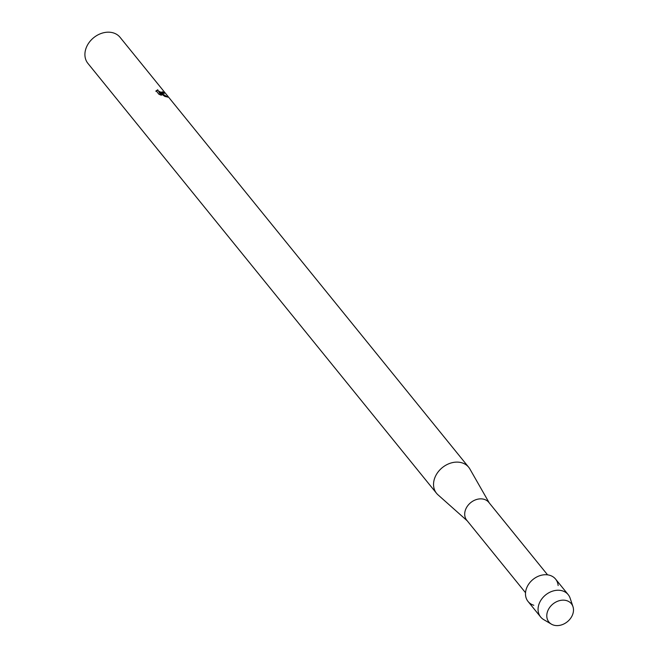 <?xml version="1.0" encoding="UTF-8"?>
<svg xmlns="http://www.w3.org/2000/svg" width="658" height="658" viewBox="0 0 658 658"><rect width="100%" height="100%" fill="white"/><g stroke="black" fill="none" stroke-linecap="round" stroke-linejoin="round"><path stroke-width="0.99" d="M566.694 600.655A14.484 11.433 141 0 0 548.501 609.324A14.484 11.433 141 0 0 553.584 625.1A14.484 11.433 141 0 0 571.777 616.431A14.484 11.433 141 0 0 566.694 600.655A14.484 11.433 141 0 0 549.224 608.107A14.484 11.433 141 0 0 551.379 624.138A14.484 11.433 141 0 0 553.584 625.1A14.484 11.433 141 0 0 568.438 620.79A14.484 11.433 141 0 0 572.97 606.635A14.484 11.433 141 0 0 566.694 600.655M558.14 585.546A17.741 13.999 141 0 0 549.866 575.339A17.741 13.999 141 0 0 527.584 585.957A17.741 13.999 141 0 0 533.811 605.278M547.571 574.845L488.812 502.383A14.188 11.194 141 0 0 484.206 499.348A14.188 11.194 141 0 0 468.274 505.04A14.188 11.194 141 0 0 466.769 520.256L525.528 592.726M489.264 502.942L469.886 468.99A20.694 16.327 141 0 0 468.693 467.254A20.694 16.327 141 0 0 461.99 462.829A20.694 16.327 141 0 0 438.754 471.136A20.694 16.327 141 0 0 436.55 493.319A20.694 16.327 141 0 0 438.006 494.841L467.221 520.815M162.567 92.441L159.006 91.668L157.188 90.047L160.133 92.021L162.608 92.4L162.345 91.758A20.694 16.327 -39 0 1 163.768 92.507L164.237 93.494L160.346 92.803L167.93 97.129L164.878 96.438L159.088 92.433L161.391 95.278L158.907 94.25L156.094 90.681M468.693 467.254L120.069 37.325A20.694 16.327 141 0 0 113.357 32.9A20.694 16.327 141 0 0 90.13 41.207A20.694 16.327 141 0 0 87.917 63.398L436.55 493.319M155.946 91.265L157.813 89.768M157.756 89.866L155.888 91.363M164.204 93.543L163.719 92.605A20.579 16.236 141 0 0 162.485 91.947M167.806 97.178L160.346 92.803M161.202 95.204L159.088 92.433M572.97 606.635L570.124 598.18A17.741 13.999 141 0 0 568.199 594.651A17.741 13.999 141 0 0 562.45 590.859A17.741 13.999 141 0 0 542.537 597.974A17.741 13.999 141 0 0 540.646 616.998A17.741 13.999 141 0 0 543.697 619.614L551.379 624.138M568.199 594.651L555.615 579.139A17.741 13.999 141 0 0 549.866 575.339A17.741 13.999 141 0 0 529.953 582.462A17.741 13.999 141 0 0 528.061 601.478L540.646 616.998"/></g></svg>
